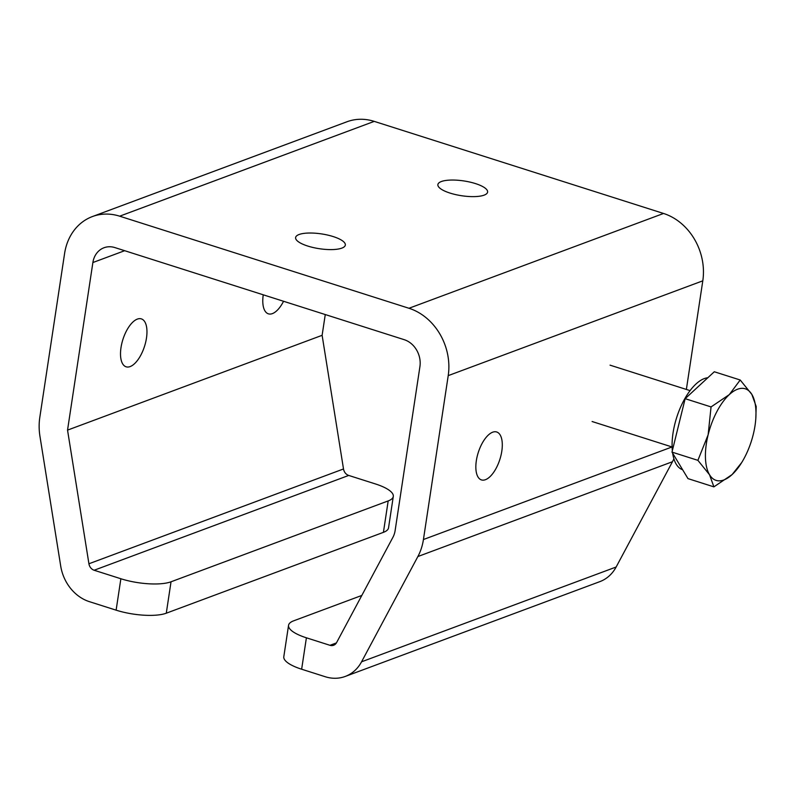 <?xml version="1.0" encoding="UTF-8"?>
<svg xmlns="http://www.w3.org/2000/svg" width="796" height="796" viewBox="0 0 796 796"><rect width="100%" height="100%" fill="white"/><g stroke="black" fill="none" stroke-linecap="round" stroke-linejoin="round"><path stroke-width="1.19" d="M441.362 181.528A25.144 7.472 8.6 0 0 437.88 184.572A25.144 7.472 8.6 0 0 455.601 194.592A25.144 7.472 8.6 0 0 484.127 195.139A25.144 7.472 8.6 0 0 487.6 192.095A25.144 7.472 8.6 0 0 469.879 182.075A25.144 7.472 8.6 0 0 441.362 181.528M299.097 234.502A25.144 7.472 8.6 0 0 295.615 237.556A25.144 7.472 8.6 0 0 313.335 247.566A25.144 7.472 8.6 0 0 341.862 248.113A25.144 7.472 8.6 0 0 345.335 245.069A25.144 7.472 8.6 0 0 327.614 235.059A25.144 7.472 8.6 0 0 299.097 234.502M283.555 301.276A25.144 11.343 -72.3 0 1 272.411 313.604A25.144 11.343 -72.3 0 1 268.371 313.823A25.144 11.343 -72.3 0 1 263.247 294.809M130.146 366.578A25.144 11.343 -72.3 0 1 126.106 366.797A25.144 11.343 -72.3 0 1 121.798 343.504A25.144 11.343 -72.3 0 1 137.33 319.106A25.144 11.343 -72.3 0 1 141.36 318.888A25.144 11.343 -72.3 0 1 145.678 342.18A25.144 11.343 -72.3 0 1 130.146 366.578M492.654 432.208A25.144 11.343 107.7 0 0 477.132 456.605A25.144 11.343 107.7 0 0 481.441 479.908A25.144 11.343 107.7 0 0 485.48 479.68A25.144 11.343 107.7 0 0 501.012 455.282A25.144 11.343 107.7 0 0 496.694 431.989A25.144 11.343 107.7 0 0 492.654 432.208M361.812 595.448L293.674 620.82A36.974 10.995 8.6 0 0 288.56 625.308A36.974 10.995 8.6 0 0 306.4 637.805L329.982 645.307A7.393 6.219 69.6 0 0 333.624 645.258A7.393 6.219 69.6 0 0 336.589 642.601L392.916 537.32A22.189 18.666 69.6 0 0 395.134 530.524L419.92 366.628A22.189 18.666 69.6 0 0 404.219 339.683L114.922 247.596A22.189 18.666 69.6 0 0 104.017 247.745A22.189 18.666 69.6 0 0 92.883 262.531L67.541 430.119L88.923 563.767L343.504 468.963A7.393 6.219 -110.4 0 0 348.718 475.441L375.453 483.948A36.974 10.995 8.6 0 1 393.294 496.445A36.974 10.995 8.6 0 1 388.179 500.923L171.031 581.786L166.284 613.199A36.974 10.995 -171.4 0 1 116.117 610.164L120.873 578.752A36.974 10.995 8.6 0 0 171.031 581.786M325.265 314.549L322.121 335.315L67.541 430.119M322.121 335.315L343.504 468.963M348.718 475.441L94.137 570.244L120.873 578.752M393.294 496.445L388.538 527.857A36.974 10.995 -171.4 0 1 383.423 532.345L166.284 613.199M92.396 216.562L346.976 121.758A55.461 46.675 69.6 0 1 374.249 121.38L119.669 216.184A55.461 46.675 -110.4 0 0 92.396 216.562A55.461 46.675 -110.4 0 0 64.585 253.526L39.8 417.422A55.461 46.675 -110.4 0 0 39.939 436.228L60.705 566.046A40.676 34.228 -110.4 0 0 89.391 601.657L116.117 610.164M119.669 216.184L408.975 308.271L663.546 213.467A55.461 46.675 69.6 0 1 702.798 280.829L686.371 389.443M374.249 121.38L663.546 213.467M702.798 280.829L448.218 375.632L423.432 539.529L672.023 446.964M673.894 458.824A55.461 46.675 69.6 0 1 672.461 461.73L417.88 556.533L361.563 661.804L616.144 567.011A40.676 34.228 69.6 0 1 599.816 581.647L345.235 676.441A40.676 34.228 -110.4 0 0 361.563 661.804M672.461 461.73L616.144 567.011M306.4 637.805L301.644 669.217L325.236 676.729A40.676 34.228 -110.4 0 0 345.235 676.441M301.644 669.217A36.974 10.995 -171.4 0 1 283.804 656.72L288.56 625.308M417.88 556.533A55.461 46.675 -110.4 0 0 423.432 539.529M448.218 375.632A55.461 46.675 -110.4 0 0 408.975 308.271M94.137 570.244A7.393 6.219 69.6 0 1 88.923 563.767M672.341 450.685A48.068 21.681 -72.3 0 1 674.799 424.188A48.068 21.681 -72.3 0 1 707.793 377.762M682.63 469.74A48.068 21.681 -72.3 0 1 672.65 453.183M755.832 418.199L756.2 406.517L751.852 394.428A48.068 21.681 107.7 0 1 755.832 418.199A48.068 21.681 107.7 0 1 753.275 434.397A48.068 21.681 -72.3 0 1 741.733 462.506A48.068 21.681 -72.3 0 1 732.111 474.565A48.068 21.681 -72.3 0 1 709.544 474.764L713.893 486.863L687.983 478.615L671.993 452.108L678.57 425.392L685.157 398.677L714.301 371.762L740.21 380L729.285 394.627A48.068 21.681 -72.3 0 1 751.852 394.428L740.21 380M708.132 434.795A48.068 21.681 -72.3 0 1 729.285 394.627L711.057 406.925L708.132 434.795L697.903 460.347L709.544 474.764A48.068 21.681 -72.3 0 1 708.132 434.795M713.893 486.863L732.111 474.565L741.733 462.506M671.993 452.108L697.903 460.347M685.157 398.677L711.057 406.925M124.664 250.7L92.883 262.531M383.423 532.345L388.179 500.923M329.982 645.307L336.41 642.919M610.054 365.155L690.062 390.617M592.115 421.522L672.113 446.994"/></g></svg>
